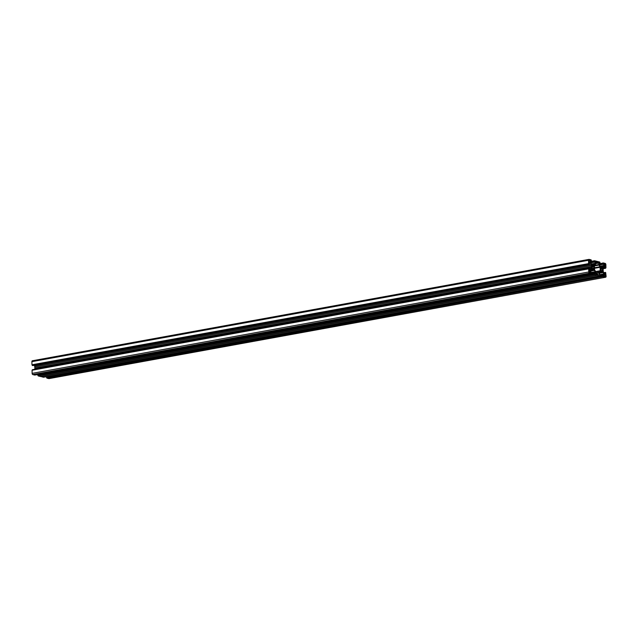 <?xml version="1.0" encoding="UTF-8"?>
<svg xmlns="http://www.w3.org/2000/svg" width="638" height="638" viewBox="0 0 638 638"><rect width="100%" height="100%" fill="white"/><g stroke="black" fill="none" stroke-linecap="round" stroke-linejoin="round"><path stroke-width="0.96" d="M46.486 376.699L46.47 377.433L603.213 276.246L46.47 377.433M46.462 376.811L603.093 275.425L603.101 276.047M46.861 378.111L603.389 276.525L46.861 378.111L48.839 378.605L605.47 277.227A1.061 0.63 79.7 0 0 605.637 277.227A1.061 0.63 79.7 0 0 606.1 276.35L605.661 272.514L604.082 273.176M603.5 276.725L605.47 277.227M600.135 272.091L602.487 272.011A1.412 0.845 -100.3 0 1 603.109 272.57L603.859 273.901A0.702 0.423 -100.3 0 1 603.995 274.42L603.939 275.943L603.093 275.425M601.506 271.054L602.719 270.831L602.424 271.246A0.702 0.423 79.7 0 0 602.057 271.11A1.762 1.053 -100.3 0 1 601.969 271.134A1.762 1.053 -100.3 0 1 601.307 270.919A0.702 0.423 -100.3 0 0 600.948 270.871L600.629 270.305A0.702 0.423 79.7 0 0 600.645 269.738A1.762 1.053 -100.3 0 1 600.621 268.542A0.702 0.423 -100.3 0 0 600.589 267.968L600.884 267.553A0.702 0.423 79.7 0 0 601.243 267.689A1.762 1.053 79.7 0 1 601.339 267.665A1.762 1.053 79.7 0 1 602.001 267.88L600.629 268.127M599.513 274.619L600.43 274.755L600.103 275.863L43.496 377.241M43.44 377.249L40.864 376.5M40.617 376.54L597.28 275.153L594.823 274.547L38.192 375.934L40.617 376.54M38.192 375.934L37.801 375.248L594.433 273.861L37.913 375.447M37.809 374.522L37.801 375.248M591.402 273.686L34.771 375.072L591.426 273.686L589.432 273.184A1.061 0.63 -100.3 0 1 588.762 271.987L32.123 373.374A1.061 0.63 79.7 0 0 32.793 374.57L589.432 273.184M34.771 375.072L32.793 374.57M591.466 267.067L34.835 368.453L591.49 266.963L591.49 268.096A1.412 0.845 -100.3 0 1 591.251 269.005L590.549 269.97A0.702 0.423 -100.3 0 1 590.246 270.097L589.384 269.882L589.56 268.63L589.026 268.335L588.699 268.853L32.067 370.231L32.123 373.374M32.067 370.231L588.746 268.718M32.323 370.056L589.002 268.343M34.835 368.453L34.851 369.274M34.851 368.102L591.482 266.716L34.859 368.349M34.827 367.99L34.803 366.962L591.442 265.575A1.412 0.845 79.7 0 0 591.171 264.539L590.421 263.207A0.702 0.423 79.7 0 0 590.11 262.928L589.217 262.704L589.392 264.204L32.227 365.287L588.97 264.1M591.171 264.539L34.532 365.925A1.412 0.845 -100.3 0 1 34.803 366.962M34.532 365.925L34.197 365.327M32.339 365.486L589.392 264.204M32.075 364.984L588.707 263.598L31.964 364.784L32.227 365.287M31.964 364.784L31.9 361.65A1.061 0.63 -100.3 0 1 32.363 360.773A1.061 0.63 -100.3 0 1 32.53 360.773M40.968 376.611L597.296 275.145M597.599 275.225L41.015 376.643M600.071 275.863L597.646 275.257M601.778 271.796L600.908 271.613A1.412 0.845 79.7 0 0 600.685 271.605A1.412 0.845 79.7 0 0 600.302 271.86L599.6 272.833A0.702 0.423 79.7 0 0 599.481 273.287L599.624 274.858M604.154 273.311L605.175 272.976M605.215 273.12L605.446 273.455L604.417 273.646M604.728 273.742L605.446 273.455M603.827 266.995L605.247 266.732L604.385 266.517A0.702 0.423 -100.3 0 0 604.082 266.644L603.381 267.609A1.412 0.845 -100.3 0 0 603.141 268.526L603.197 271.038A1.412 0.845 79.7 0 0 603.468 272.075L604.21 273.415A0.702 0.423 79.7 0 0 604.521 273.694L605.486 273.766M605.247 266.732L603.644 267.242M603.516 267.426L605.358 266.931M605.358 267.091L603.412 267.561M603.285 267.777L605.326 267.218M605.103 267.442L605.191 268.183L605.933 267.769L605.877 264.626A1.061 0.63 -100.3 0 0 605.207 263.43L603.205 262.928L599.305 263.941L602.91 263.287M599.361 264.682L602.87 264.044L602.942 263.279M602.87 264.044L599.505 264.993L603.245 264.307M601.57 267.067L602.4 267.186A1.412 0.845 79.7 0 0 602.623 267.194A1.412 0.845 79.7 0 0 602.998 266.931L603.7 265.966A0.702 0.423 79.7 0 0 603.819 265.512L603.684 263.941M601.682 267.043L600.813 266.788A1.412 0.845 -100.3 0 1 600.191 266.229L599.449 264.89A0.702 0.423 -100.3 0 1 599.313 264.371L599.337 262.864M599.297 263.454L599.576 262.968M599.76 263.366L600.214 263.374L599.808 262.066L596.985 261.357L594.56 260.751L591.514 261.301L594.504 260.759M590.629 261.588L594.536 260.751M594.457 260.894L590.636 261.763M590.692 262.497L594.201 261.859L594.265 261.094L590.636 261.755M594.201 261.859L590.828 262.808L594.576 262.122M590.629 260.735L590.644 262.194A0.702 0.423 -100.3 0 0 590.78 262.712L591.522 264.044A1.412 0.845 -100.3 0 0 592.144 264.603L593.723 265.001A1.412 0.845 79.7 0 0 593.954 265.009A1.412 0.845 79.7 0 0 594.329 264.754L595.031 263.781A0.702 0.423 79.7 0 0 595.15 263.327L595.015 261.755M590.621 261.269L590.908 260.782M591.091 261.181L591.538 261.189L591.139 259.889L589.161 259.395A1.061 0.63 79.7 0 0 588.994 259.387A1.061 0.63 79.7 0 0 588.531 260.264L31.9 361.65M588.595 263.398L588.531 260.264M591.458 266.604L591.442 265.575M588.699 268.853L588.762 271.987M590.836 272.402L591.761 272.57L591.426 273.686M591.466 269.914L593.109 269.611L592.239 269.435A1.412 0.845 79.7 0 0 592.008 269.419A1.412 0.845 79.7 0 0 591.633 269.683L590.932 270.648A0.702 0.423 79.7 0 0 590.812 271.11L591.131 272.657M593.109 269.611L593.818 269.826A1.412 0.845 -100.3 0 1 594.441 270.384L595.182 271.724A0.702 0.423 -100.3 0 1 595.318 272.243L595.35 273.614M37.786 374.626L594.496 273.096L595.055 273.646M594.425 273.239L594.433 273.861M38.081 375.734L594.544 274.061M598.125 274.547L597.902 274.492A2.113 1.268 79.7 0 0 597.088 274.228A2.113 1.268 79.7 0 0 596.969 274.26L596.044 274.029L595.748 272.067A0.702 0.423 -100.3 0 0 595.613 271.549L594.672 269.858A0.702 0.423 79.7 0 1 594.528 269.34L594.464 265.863A0.702 0.423 -100.3 0 1 594.584 265.408L595.469 264.18A0.702 0.423 79.7 0 0 595.589 263.717L595.748 261.883L596.729 262.122A2.113 1.268 -100.3 0 0 597.543 262.385A2.113 1.268 -100.3 0 0 597.67 262.354L598.588 262.585L595.581 263.135M595.589 263.661L598.859 263.063L598.588 262.585M598.859 263.063L598.883 264.547L594.64 265.32M594.464 265.902L599.018 265.073A0.702 0.423 -100.3 0 1 598.883 264.547M599.018 265.073L599.967 266.756L594.504 267.753M594.512 268.295L600.103 267.282A0.702 0.423 79.7 0 0 599.967 266.756M600.103 267.282L600.167 270.751A0.702 0.423 -100.3 0 1 600.047 271.214L595.748 271.995M595.764 273.056L599.162 272.442L600.047 271.214M599.162 272.442A0.702 0.423 79.7 0 0 599.042 272.897L595.78 273.487M599.074 274.38L599.042 272.897M602.16 267.96L602.264 267.96A0.702 0.423 -100.3 0 0 602.36 267.928L602.671 268.486A0.702 0.423 79.7 0 0 602.655 269.053L600.589 269.427M602.719 270.831A0.702 0.423 -100.3 0 1 602.679 270.257A1.762 1.053 79.7 0 0 602.655 269.053M604.393 275.01L605.685 274.771L605.494 276.597L604.529 276.366L604.385 274.755L605.566 274.571L604.385 274.787M605.119 266.086L605.486 264.595L605.175 264.036L604.186 264.22M605.51 266.014L604.21 265.376L604.258 263.813L605.175 264.036M591.857 265.44L591.912 265.783A0.702 0.423 -100.3 0 1 591.952 266.357A1.762 1.053 -100.3 0 0 591.976 267.561A0.702 0.423 79.7 0 1 591.96 268.127L592.279 268.686A0.702 0.423 -100.3 0 1 592.638 268.742A1.762 1.053 79.7 0 0 593.3 268.949A1.762 1.053 79.7 0 0 593.388 268.925L593.204 268.965M592.216 265.376A0.702 0.423 79.7 0 0 592.574 265.504A1.762 1.053 -100.3 0 1 592.662 265.48A1.762 1.053 -100.3 0 1 593.324 265.695L591.96 265.942M591.904 266.692L594.002 266.309L593.683 265.743A0.702 0.423 -100.3 0 1 593.324 265.695M594.002 266.309A0.702 0.423 79.7 0 0 593.986 266.875L591.92 267.25M593.188 268.965L593.428 268.917A0.702 0.423 79.7 0 1 593.747 269.061L594.05 268.646A0.702 0.423 -100.3 0 1 594.01 268.072A1.762 1.053 79.7 0 0 593.986 266.875M589.137 271.477L590.429 271.238L590.11 270.679L589.121 270.608L589.145 272.019L590.054 272.729M590.429 271.238L590.453 272.657M589.137 262.059L590.246 261.859L589.065 262.043L589.065 260.049M588.922 260.464L590.11 260.248L589.217 260.025M590.11 260.248L588.93 260.679M590.246 261.859L590.222 260.448M46.749 377.672L603.381 276.286M600.573 268.869L602.671 268.486M595.565 262.33L596.729 262.122M34.915 368.238L591.554 266.859M38.073 375.487L594.712 274.101M592.83 268.869L594.05 268.646M32.227 365.024L588.858 263.638M591.968 266.054L593.492 265.775M600.151 275.831L603.141 275.289L600.151 275.823M603.995 274.42L600.438 275.074M600.302 274.547L603.859 273.901M603.109 272.57L599.481 273.231M601.841 271.852L600.079 272.171M599.848 272.49L602.487 272.011M603.803 272.681L605.215 272.426L603.803 272.673M603.867 272.801L605.167 272.562M602.679 270.257L600.581 270.632M604.601 276.39L605.709 276.182M600.47 271.692L600.908 271.613M601.554 271.772L600.183 272.027L601.578 271.78M595.629 271.581L600.167 270.751M599.305 264.068L602.862 263.422M599.449 264.89L602.982 264.244M603.357 264.22L603.795 264.14M603.819 265.512L600.167 266.174M602.998 266.931L602.073 267.099M600.438 266.556L603.7 265.966M599.297 263.773L603.125 263.079M605.606 268.279L603.149 268.726L605.582 268.279M603.149 268.55L605.191 268.183M605.071 267.569L603.237 267.904M603.149 268.335L605.079 267.984M604.194 264.834L605.486 264.595M599.848 263.454L599.297 263.55M599.297 263.661L600.103 263.518L599.297 263.669M591.801 269.507L592.239 269.435M590.086 270.057L590.549 269.97M591.251 269.005L589.36 269.348M589.488 268.454L591.49 268.096M590.11 270.679L589.121 270.863M588.954 268.478L32.315 369.865M594.496 273.096L591.482 273.646L594.472 273.104M595.318 272.243L591.769 272.889M591.633 272.37L595.182 271.724M594.441 270.384L590.812 271.046M593.173 269.667L591.41 269.986M591.179 270.313L593.818 269.826M594.01 268.072L591.912 268.454M591.179 261.269L590.629 261.373M32.729 365.582L589.36 264.196M590.11 262.928L589.161 263.095M589.352 263.398L590.421 263.207M590.636 261.891L594.193 261.237M590.772 262.704L594.313 262.059M594.688 262.035L595.126 261.955M595.15 263.327L591.498 263.988M594.329 264.754L593.404 264.922M591.769 264.379L595.031 263.781M49.006 378.613L605.637 277.227M600.103 275.863L43.464 377.249M589.026 268.335L32.394 369.721M588.778 268.702L32.139 370.088M32.363 360.773L588.994 259.387M591.976 266.078L593.595 265.783"/></g></svg>
